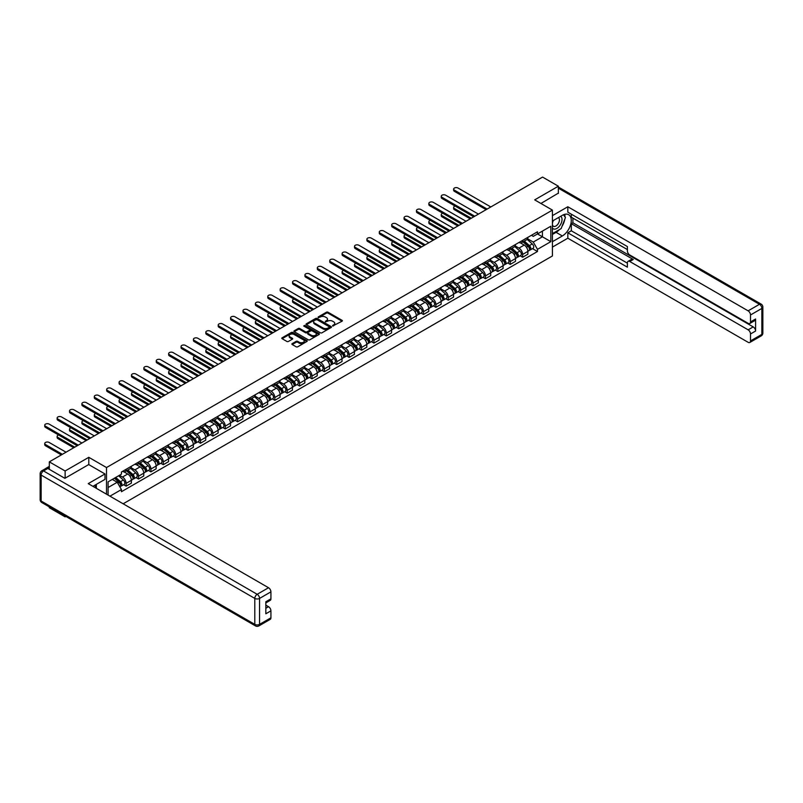 <?xml version="1.0" encoding="UTF-8"?>
<svg xmlns="http://www.w3.org/2000/svg" width="803" height="803" viewBox="0 0 803 803"><rect width="100%" height="100%" fill="white"/><g stroke="black" fill="none" stroke-linecap="round" stroke-linejoin="round"><path stroke-width="1.2" d="M332.663 325.998L342.038 321.21A1.104 0.632 0 0 0 342.038 320.317L327.995 312.206A1.104 0.632 0 0 0 326.44 312.206L318.159 316.994L318.159 317.627L320.317 317.004A3.533 2.038 0 0 1 325.315 317.004L326.48 317.677A3.533 2.038 0 0 1 327.514 319.122A3.533 2.038 0 0 1 326.48 320.558L325.406 321.812L327.574 321.19A3.533 2.038 0 0 1 332.562 321.19L333.727 321.862A3.533 2.038 0 0 1 334.761 323.308A3.533 2.038 0 0 1 333.727 324.743L332.663 325.998L332.663 325.366M292.212 343.624A1.104 0.632 0 0 0 292.212 344.527L296.156 346.806A1.104 0.632 0 0 0 297.712 346.806L306.907 341.486A1.104 0.632 0 0 0 306.907 340.592L292.874 332.492A1.104 0.632 0 0 0 291.318 332.492L282.114 337.802A1.104 0.632 0 0 0 282.114 338.695L286.872 341.446A1.104 0.632 0 0 0 288.438 341.446L292.372 339.167A1.104 0.632 0 0 0 292.372 338.274L290.013 336.909A2.951 1.706 0 0 1 289.15 335.704A2.951 1.706 0 0 1 290.967 334.128A2.951 1.706 0 0 1 294.179 334.5L303.424 339.84A2.951 1.706 0 0 1 304.287 341.044A2.951 1.706 0 0 1 302.47 342.61A2.951 1.706 0 0 1 299.248 342.249L297.712 341.355A1.104 0.632 0 0 0 296.156 341.355L292.212 343.624L292.212 344.527M106.508 467.547L88.792 457.319L65.123 470.98L49.314 461.855L542.567 177.082L558.366 186.206L534.698 199.877L552.414 210.105L106.508 467.547L106.508 494.186M320.397 332.803A1.104 0.632 0 0 0 321.963 332.803L331.157 327.494A1.104 0.632 0 0 0 331.157 326.59L317.125 318.49A1.104 0.632 0 0 0 315.569 318.49L306.365 323.8A1.104 0.632 0 0 0 306.365 324.703L320.397 332.803M303.986 326.159L319.022 334.5L309.838 339.799A1.104 0.632 0 0 1 308.272 339.799L294.239 331.699L298.184 329.441L298.184 328.527L294.239 330.796A1.104 0.632 0 0 0 294.239 331.699L294.239 330.796M298.184 329.441A1.104 0.632 0 0 1 299.74 329.441L299.74 328.527A1.104 0.632 0 0 0 298.184 328.527M299.74 328.527L305.431 331.81A1.104 0.632 0 0 0 306.987 331.81L309.597 330.304A1.104 0.632 0 0 0 309.597 329.401L303.675 325.988L304.769 325.356L319.032 333.586A1.104 0.632 0 0 1 319.032 334.49L319.032 333.586M65.123 516.008L65.123 516.841L49.314 507.717L49.314 506.884M123.15 503.792L552.414 255.956L552.414 210.105M65.123 516.841L65.846 516.419M65.123 470.98L65.123 478.176M49.314 461.855L49.314 469.333M46.042 468.34A2.248 1.295 -120 0 0 45.731 468.44A2.248 1.295 -120 0 0 45.49 468.661M558.366 193.413L558.366 186.206M522.623 240.368A5.169 2.981 60 0 1 521.559 242.687L526.798 239.655A5.169 2.981 -120 0 0 527.872 237.337M515.185 245.929L518.969 248.117A5.169 2.981 60 0 1 522.623 254.441L527.872 251.419A5.169 2.981 -120 0 0 524.218 245.086L520.464 242.928M527.872 251.419L527.872 254.22L522.623 257.241L520.113 255.796M521.559 242.687A5.169 2.981 60 0 1 519.009 242.456M522.623 254.441L522.623 257.241M510.236 247.525A5.169 2.981 60 0 1 509.162 249.843L514.412 246.812A5.169 2.981 -120 0 0 515.476 244.493M507.727 262.942L510.236 264.398L515.476 261.366L515.476 258.576A5.169 2.981 -120 0 0 511.822 252.242L508.068 250.074M509.162 249.843A5.169 2.981 60 0 1 506.623 249.603M502.798 253.086L506.583 255.274A5.169 2.981 60 0 1 510.236 261.597L510.236 264.398M497.85 254.671A5.169 2.981 60 0 1 496.776 256.99L502.016 253.969A5.169 2.981 -120 0 0 503.09 251.65M495.331 270.099L497.85 271.544L503.09 268.523L503.09 265.723A5.169 2.981 -120 0 0 499.436 259.399L495.682 257.231M496.776 256.99A5.169 2.981 60 0 1 494.236 256.759M490.402 260.242L494.196 262.42A5.169 2.981 60 0 1 497.85 268.754L497.85 271.544M485.454 261.828A5.169 2.981 60 0 1 484.39 264.147L489.629 261.116A5.169 2.981 -120 0 0 490.693 258.797M482.944 277.256L485.454 278.701L490.693 275.68L490.693 272.879A5.169 2.981 -120 0 0 487.04 266.556L483.296 264.388M484.39 264.147A5.169 2.981 60 0 1 481.84 263.916M478.016 267.389L481.8 269.577A5.169 2.981 60 0 1 485.454 275.911L485.454 278.701M473.067 268.985A5.169 2.981 60 0 1 471.993 271.304L477.233 268.272A5.169 2.981 -120 0 0 478.307 265.954M470.548 284.403L473.067 285.858L478.307 282.827L478.307 280.036A5.169 2.981 -120 0 0 474.653 273.703L470.899 271.534M471.993 271.304A5.169 2.981 60 0 1 469.454 271.063M465.62 274.546L469.414 276.734A5.169 2.981 60 0 1 473.067 283.058L473.067 285.858M460.671 276.132A5.169 2.981 60 0 1 459.607 278.45L464.847 275.429A5.169 2.981 -120 0 0 465.911 273.11M458.162 291.559L460.671 293.015L465.921 289.983L465.921 287.183A5.169 2.981 -120 0 0 462.267 280.859L458.513 278.691M459.607 278.45A5.169 2.981 60 0 1 457.058 278.219M453.233 281.702L457.017 283.881A5.169 2.981 60 0 1 460.671 290.214L460.671 293.015M448.285 283.288A5.169 2.981 60 0 1 447.211 285.607L452.45 282.586A5.169 2.981 -120 0 0 453.524 280.267M445.765 298.716L448.285 300.161L453.524 297.14L453.524 294.34A5.169 2.981 -120 0 0 449.871 288.016L446.117 285.848M447.211 285.607A5.169 2.981 60 0 1 444.671 285.376M440.847 288.849L444.631 291.037A5.169 2.981 60 0 1 448.285 297.371L448.285 300.161M435.888 290.445A5.169 2.981 60 0 1 434.824 292.764L440.064 289.732A5.169 2.981 -120 0 0 441.138 287.414M433.379 305.863L435.888 307.318L441.138 304.287L441.138 301.496A5.169 2.981 -120 0 0 437.484 295.163L433.73 292.995M434.824 292.764A5.169 2.981 60 0 1 432.275 292.533M428.451 296.006L432.235 298.194A5.169 2.981 60 0 1 435.888 304.518L435.888 307.318M423.502 297.592A5.169 2.981 60 0 1 422.428 299.921L427.678 296.889A5.169 2.981 -120 0 0 428.742 294.571M420.993 313.019L423.502 314.475L428.742 311.444L428.742 308.643A5.169 2.981 -120 0 0 425.088 302.319L421.334 300.151M422.428 299.921A5.169 2.981 60 0 1 419.889 299.68M416.064 303.163L419.849 305.351A5.169 2.981 60 0 1 423.502 311.674L423.502 314.475M411.106 304.749A5.169 2.981 60 0 1 410.042 307.067L415.281 304.046A5.169 2.981 -120 0 0 416.356 301.727M408.597 320.176L411.106 321.622L416.356 318.6L416.356 315.8A5.169 2.981 -120 0 0 412.702 309.476L408.948 307.308M410.042 307.067A5.169 2.981 60 0 1 407.492 306.836M403.668 310.309L407.452 312.497A5.169 2.981 60 0 1 411.106 318.831L411.106 321.622M398.72 311.905A5.169 2.981 60 0 1 397.646 314.224L402.895 311.193A5.169 2.981 -120 0 0 403.959 308.874M396.21 327.333L398.72 328.778L403.959 325.757L403.959 322.957A5.169 2.981 -120 0 0 400.306 316.623L396.552 314.465M397.646 314.224A5.169 2.981 60 0 1 395.106 313.993M391.282 317.466L395.066 319.654A5.169 2.981 60 0 1 398.72 325.978L398.72 328.778M386.333 319.062A5.169 2.981 60 0 1 385.259 321.381L390.499 318.349A5.169 2.981 -120 0 0 391.573 316.031M383.814 334.48L386.333 335.935L391.573 332.904L391.573 330.113A5.169 2.981 -120 0 0 387.919 323.78L384.165 321.612M385.259 321.381A5.169 2.981 60 0 1 382.72 321.14M378.886 324.623L382.68 326.811A5.169 2.981 60 0 1 386.333 333.135L386.333 335.935M373.937 326.209A5.169 2.981 60 0 1 372.873 328.527L378.113 325.506A5.169 2.981 -120 0 0 379.177 323.187M371.428 341.636L373.937 343.082L379.177 340.06L379.177 337.26A5.169 2.981 -120 0 0 375.523 330.936L371.779 328.768M372.873 328.527A5.169 2.981 60 0 1 370.324 328.297M366.499 331.78L370.283 333.958A5.169 2.981 60 0 1 373.937 340.291L373.937 343.082M361.551 333.365A5.169 2.981 60 0 1 360.477 335.684L365.716 332.653A5.169 2.981 -120 0 0 366.79 330.334M359.031 348.793L361.551 350.238L366.79 347.217L366.79 344.417A5.169 2.981 -120 0 0 363.137 338.083L359.383 335.925M360.477 335.684A5.169 2.981 60 0 1 357.937 335.453M354.113 338.926L357.897 341.114A5.169 2.981 60 0 1 361.551 347.438L361.551 350.238M349.154 340.522A5.169 2.981 60 0 1 348.09 342.841L353.33 339.81A5.169 2.981 -120 0 0 354.404 337.491M346.645 355.94L349.154 357.395L354.404 354.364L354.404 351.573A5.169 2.981 -120 0 0 350.75 345.24L346.996 343.072M348.09 342.841A5.169 2.981 60 0 1 345.541 342.6M341.717 346.083L345.501 348.271A5.169 2.981 60 0 1 349.154 354.595L349.154 357.395M336.768 347.669A5.169 2.981 60 0 1 335.694 349.988L340.934 346.966A5.169 2.981 -120 0 0 342.008 344.648M334.249 363.097L336.768 364.552L342.008 361.521L342.008 358.72A5.169 2.981 -120 0 0 338.354 352.397L334.6 350.228M335.694 349.988A5.169 2.981 60 0 1 333.155 349.757M329.33 353.24L333.115 355.418A5.169 2.981 60 0 1 336.768 361.751L336.768 364.552M324.372 354.826A5.169 2.981 60 0 1 323.308 357.144L328.547 354.123A5.169 2.981 -120 0 0 329.621 351.794M321.862 370.253L324.372 371.699L329.621 368.677L329.621 365.877A5.169 2.981 -120 0 0 325.968 359.553L322.214 357.385M323.308 357.144A5.169 2.981 60 0 1 320.758 356.913M316.934 360.386L320.718 362.575A5.169 2.981 60 0 1 324.372 368.908L324.372 371.699M311.986 361.982A5.169 2.981 60 0 1 310.912 364.301L316.161 361.27A5.169 2.981 -120 0 0 317.225 358.951M309.476 377.4L311.986 378.855L317.225 375.824L317.225 373.034A5.169 2.981 -120 0 0 313.571 366.7L309.817 364.532M310.912 364.301A5.169 2.981 60 0 1 308.372 364.07M304.548 367.543L308.332 369.731A5.169 2.981 60 0 1 311.986 376.055L311.986 378.855M299.589 369.129A5.169 2.981 60 0 1 298.525 371.448L303.765 368.426A5.169 2.981 -120 0 0 304.839 366.108M297.08 384.557L299.599 386.012L304.839 382.981L304.839 380.18A5.169 2.981 -120 0 0 301.185 373.857L297.431 371.689M298.525 371.448A5.169 2.981 60 0 1 295.976 371.217M292.151 374.7L295.946 376.888A5.169 2.981 60 0 1 299.599 383.212L299.599 386.012M287.203 376.286A5.169 2.981 60 0 1 286.129 378.604L291.379 375.583A5.169 2.981 -120 0 0 292.443 373.265M284.694 391.713L287.203 393.159L292.443 390.138L292.443 387.337A5.169 2.981 -120 0 0 288.789 381.013L285.045 378.845M286.129 378.604A5.169 2.981 60 0 1 283.589 378.374M279.765 381.847L283.549 384.035A5.169 2.981 60 0 1 287.203 390.368L287.203 393.159M274.817 383.443A5.169 2.981 60 0 1 273.743 385.761L278.982 382.73A5.169 2.981 -120 0 0 280.056 380.411M272.297 398.86L274.817 400.316L280.056 397.294L280.056 394.494A5.169 2.981 -120 0 0 276.403 388.16L272.649 386.002M273.743 385.761A5.169 2.981 60 0 1 271.203 385.53M267.369 389.003L271.163 391.191A5.169 2.981 60 0 1 274.817 397.515L274.817 400.316M262.42 390.599A5.169 2.981 60 0 1 261.356 392.918L266.596 389.887A5.169 2.981 -120 0 0 267.66 387.568M259.911 406.017L262.42 407.472L267.66 404.441L267.66 401.651A5.169 2.981 -120 0 0 264.006 395.317L260.262 393.149M261.356 392.918A5.169 2.981 60 0 1 258.807 392.677M254.983 396.16L258.767 398.348A5.169 2.981 60 0 1 262.42 404.672L262.42 407.472M250.034 397.746A5.169 2.981 60 0 1 248.96 400.065L254.2 397.043A5.169 2.981 -120 0 0 255.274 394.725M247.515 413.174L250.034 414.619L255.274 411.598L255.274 408.797A5.169 2.981 -120 0 0 251.62 402.474L247.866 400.306M248.96 400.065A5.169 2.981 60 0 1 246.421 399.834M242.596 403.317L246.38 405.495A5.169 2.981 60 0 1 250.034 411.829L250.034 414.619M237.638 404.903A5.169 2.981 60 0 1 236.574 407.221L241.813 404.19A5.169 2.981 -120 0 0 242.887 401.871M235.128 420.33L237.638 421.776L242.887 418.754L242.887 415.954A5.169 2.981 -120 0 0 239.234 409.62L235.48 407.462M236.574 407.221A5.169 2.981 60 0 1 234.024 406.991M230.2 410.463L233.984 412.652A5.169 2.981 60 0 1 237.638 418.975L237.638 421.776M225.252 412.059A5.169 2.981 60 0 1 224.178 414.378L229.427 411.347A5.169 2.981 -120 0 0 230.491 409.028M222.732 427.477L225.252 428.932L230.491 425.901L230.491 423.111A5.169 2.981 -120 0 0 226.837 416.777L223.083 414.609M224.178 414.378A5.169 2.981 60 0 1 221.638 414.137M217.814 417.62L221.598 419.808A5.169 2.981 60 0 1 225.252 426.132L225.252 428.932M212.855 419.206A5.169 2.981 60 0 1 211.791 421.525L217.031 418.504A5.169 2.981 -120 0 0 218.105 416.185M210.346 434.634L212.855 436.089L218.105 433.058L218.105 430.257A5.169 2.981 -120 0 0 214.451 423.934L210.697 421.766M211.791 421.525A5.169 2.981 60 0 1 209.242 421.294M205.417 424.777L209.202 426.955A5.169 2.981 60 0 1 212.855 433.289L212.855 436.089M200.469 426.363A5.169 2.981 60 0 1 199.395 428.682L204.645 425.66A5.169 2.981 -120 0 0 205.709 423.332M197.96 441.791L200.469 443.236L205.709 440.215L205.709 437.414A5.169 2.981 -120 0 0 202.055 431.091L198.301 428.922M199.395 428.682A5.169 2.981 60 0 1 196.855 428.451M193.031 431.924L196.815 434.112A5.169 2.981 60 0 1 200.469 440.445L200.469 443.236M188.083 433.52A5.169 2.981 60 0 1 187.009 435.838L192.248 432.807A5.169 2.981 -120 0 0 193.322 430.488M185.563 448.937L188.083 450.393L193.322 447.361L193.322 444.571A5.169 2.981 -120 0 0 189.669 438.237L185.915 436.069M187.009 435.838A5.169 2.981 60 0 1 184.469 435.607M180.635 439.08L184.429 441.269A5.169 2.981 60 0 1 188.083 447.592L188.083 450.393M175.686 440.666A5.169 2.981 60 0 1 174.612 442.985L179.862 439.964A5.169 2.981 -120 0 0 180.926 437.645M173.177 456.094L175.686 457.549L180.926 454.518L180.926 451.718A5.169 2.981 -120 0 0 177.272 445.394L173.528 443.226M174.612 442.985A5.169 2.981 60 0 1 172.073 442.754M168.249 446.237L172.033 448.415A5.169 2.981 60 0 1 175.686 454.749L175.686 457.549M163.3 447.823A5.169 2.981 60 0 1 162.226 450.142L167.466 447.12A5.169 2.981 -120 0 0 168.54 444.802M160.781 463.251L163.3 464.696L168.54 461.675L168.54 458.874A5.169 2.981 -120 0 0 164.886 452.551L161.132 450.383M162.226 450.142A5.169 2.981 60 0 1 159.687 449.911M155.852 453.384L159.646 455.572A5.169 2.981 60 0 1 163.3 461.906L163.3 464.696M150.904 454.98A5.169 2.981 60 0 1 149.84 457.298L155.079 454.267A5.169 2.981 -120 0 0 156.143 451.948M148.394 470.397L150.904 471.853L156.143 468.832L156.143 466.031A5.169 2.981 -120 0 0 152.49 459.697L148.746 457.539M149.84 457.298A5.169 2.981 60 0 1 147.29 457.068M143.466 460.541L147.25 462.729A5.169 2.981 60 0 1 150.904 469.052L150.904 471.853M138.517 462.126A5.169 2.981 60 0 1 137.443 464.455L142.683 461.424A5.169 2.981 -120 0 0 143.757 459.105M135.998 477.554L138.517 479.01L143.757 475.978L143.757 473.188A5.169 2.981 -120 0 0 140.103 466.854L136.349 464.686M137.443 464.455A5.169 2.981 60 0 1 134.904 464.214M131.08 467.697L134.864 469.885A5.169 2.981 60 0 1 138.517 476.209L138.517 479.01M126.121 469.283A5.169 2.981 60 0 1 125.057 471.602L130.297 468.581A5.169 2.981 -120 0 0 131.371 466.262M123.612 484.711L126.121 486.156L131.371 483.135L131.371 480.335A5.169 2.981 -120 0 0 127.717 474.011L123.963 471.843M125.057 471.602A5.169 2.981 60 0 1 122.508 471.371M119.456 475.296L122.468 477.032A5.169 2.981 60 0 1 126.121 483.366L126.121 486.156M531.405 235.299L533.272 236.373L550.828 226.245L542.406 231.103L542.406 236.795L533.272 242.064L527.581 238.772M108.094 495.1L108.094 481.85L121.434 474.141L121.434 471.993L537.478 231.796L537.478 233.944L550.828 241.653L537.478 249.352L533.272 242.064M550.828 226.245L550.828 241.653M108.094 487.531L117.228 482.262L121.434 489.559L121.434 491.707L537.478 251.51L537.478 249.352M121.434 489.559L109.961 496.184M88.792 457.319L88.792 464.606M117.228 482.262L112.3 479.421M532.499 248.639L537.478 251.51M332.964 326.108L333.727 325.667A3.533 2.038 0 0 0 334.761 324.221L334.761 323.308M327.514 319.122L327.514 320.036A3.533 2.038 0 0 1 326.48 321.481L325.717 321.913M342.038 320.317L342.038 321.21L327.995 313.13A1.104 0.632 0 0 0 326.44 313.13L318.47 317.727M331.147 327.504L317.125 319.403A1.104 0.632 0 0 0 315.569 319.403L306.385 324.713M329.21 327.353L329.21 326.731L316.894 319.614L314.666 320.267A3.533 2.038 0 0 0 313.632 321.712A3.533 2.038 0 0 0 314.666 323.147L323.087 328.005A3.533 2.038 0 0 0 328.076 328.005L329.21 327.353L329.21 328.276L329.21 327.644M313.632 321.712L313.632 322.625A3.533 2.038 0 0 0 314.666 324.061L314.666 323.147M329.21 328.276L328.076 328.929A3.533 2.038 0 0 1 323.087 328.929L314.666 324.061M299.74 329.441L305.431 332.733A1.104 0.632 0 0 0 306.987 332.733L309.597 331.217A1.104 0.632 0 0 0 309.928 330.776L309.928 329.852M311.333 335.222A2.951 1.706 0 0 0 314.545 335.594A2.951 1.706 0 0 0 316.372 334.018A2.951 1.706 0 0 0 315.509 332.813L312.257 330.936A1.104 0.632 0 0 0 310.691 330.936L308.081 332.442A1.104 0.632 0 0 0 308.081 333.345L311.333 335.222L311.333 336.136A2.951 1.706 0 0 0 314.545 336.507A2.951 1.706 0 0 0 316.372 334.931L316.372 334.018M307.76 332.894L307.76 333.807A1.104 0.632 0 0 0 308.081 334.259L308.081 333.345M311.333 336.136L308.081 334.259M304.287 341.044L304.287 341.958A2.951 1.706 0 0 1 302.47 343.533A2.951 1.706 0 0 1 299.248 343.162L297.712 342.269A1.104 0.632 0 0 0 296.156 342.269L292.232 344.537M289.15 335.704L289.15 336.628A2.951 1.706 0 0 0 290.013 337.832L290.013 336.909M292.352 339.177L290.013 337.832M306.907 340.592L306.907 341.486L292.874 333.406A1.104 0.632 0 0 0 291.318 333.406L282.134 338.705M522.984 241.864L528.033 246.37A2.81 1.626 60 0 1 528.916 250.707L527.872 251.309M523.114 241.984L525.493 243.349M455.15 206.09A2.58 1.496 -0 0 0 453.645 207.445A2.58 1.496 -0 0 0 454.398 208.499L471.281 218.235M523.496 241.562L529.117 246.581A1.345 0.783 60 0 1 529.538 248.669A1.345 0.783 60 0 1 529.418 248.709M524.339 241.081L529.388 245.588A2.81 1.626 60 0 1 530.271 249.934A2.81 1.626 60 0 1 529.418 250.024M527.149 239.394L532.248 243.931A2.81 1.626 60 0 1 533.122 248.278L530.271 249.934M470.247 218.838L454.398 209.683A2.58 1.496 180 0 1 453.645 208.629L453.645 207.445M486.126 209.663L454.398 191.345A2.58 1.496 180 0 1 453.645 190.291L453.645 189.096A2.58 1.496 -0 0 0 454.398 190.15L487.16 209.071M490.814 206.963L458.051 188.043A2.58 1.496 -0 0 0 455.241 187.721A2.58 1.496 -0 0 0 453.645 189.096M510.598 249.01L515.646 253.517A2.81 1.626 60 0 1 516.53 257.863L515.476 258.466M510.728 249.131L513.107 250.506M442.754 213.237A2.58 1.496 -0 0 0 441.248 214.592A2.58 1.496 -0 0 0 442.011 215.646L458.884 225.392M511.099 248.719L516.72 253.738A1.345 0.783 60 0 1 517.142 255.816A1.345 0.783 60 0 1 517.022 255.866M511.943 248.237L516.991 252.744A2.81 1.626 60 0 1 517.875 257.08A2.81 1.626 60 0 1 517.032 257.171M514.763 246.541L519.852 251.088A2.81 1.626 60 0 1 520.735 255.434L517.875 257.08M457.851 225.994L442.011 216.84A2.58 1.496 180 0 1 441.248 215.786L441.248 214.592M498.201 256.167L503.25 260.674A2.81 1.626 60 0 1 504.133 265.02L503.09 265.622M498.342 256.287L500.711 257.663M430.368 220.393A2.58 1.496 -0 0 0 428.862 221.748A2.58 1.496 -0 0 0 429.615 222.802L446.498 232.549M498.713 255.876L504.334 260.885A1.345 0.783 60 0 1 504.756 262.972A1.345 0.783 60 0 1 504.635 263.023M499.556 255.384L504.605 259.891A2.81 1.626 60 0 1 505.488 264.237A2.81 1.626 60 0 1 504.635 264.328M502.367 253.698L507.466 258.245A2.81 1.626 60 0 1 508.349 262.581L505.488 264.237M445.464 233.141L429.615 223.997A2.58 1.496 180 0 1 428.862 222.943L428.862 221.748M552.414 221.056L562.341 215.324A12.637 7.297 120 0 1 568.654 214.702A12.637 7.297 120 0 1 570.592 224.83A12.637 7.297 120 0 1 562.341 235.962L552.414 241.693M552.414 247.103L567.821 238.21L567.821 232.8L627.394 267.188L627.394 262.882A3.373 1.947 -120 0 1 628.087 261.336A3.373 1.947 -120 0 1 629.773 261.507L748.125 329.832L753.204 326.901A3.373 1.947 60 0 1 755.593 331.027L755.593 319.012A3.373 1.947 60 0 1 754.89 320.558L749.811 323.489A3.373 1.947 -120 0 0 750.504 321.943L750.504 314.977A3.373 1.947 -120 0 0 748.125 310.851L759.477 304.287L558.366 188.183M572.9 218.125L572.9 222.802L571.314 223.716L571.314 230.782L567.821 232.8M571.314 214.18L571.314 217.212L627.394 249.582M749.811 323.489A3.373 1.947 -120 0 1 748.125 323.318L629.773 254.993A3.373 1.947 -120 0 1 627.394 250.867L627.394 246.561L567.821 212.163L567.821 206.752L748.125 310.851M552.414 215.646L567.821 206.752M567.821 238.21L748.125 342.309A3.373 1.947 -120 0 0 749.811 342.469A3.373 1.947 -120 0 0 750.504 340.934L750.504 333.958A3.373 1.947 -120 0 0 748.125 329.832M558.366 193.132L540.931 203.47M571.314 223.716L633.266 259.489L629.773 261.507M572.9 222.802L753.204 326.901M571.314 230.782L627.394 263.153M628.087 261.336L631.59 259.319A3.373 1.947 60 0 1 633.266 259.489M552.414 234.456L556.067 232.338A12.637 7.297 120 0 0 559.571 229.497M562.08 226.185A12.637 7.297 120 0 0 564.8 219.179M565.001 216.91A12.637 7.297 120 0 0 564.69 214.331M47.809 468.46L43.523 470.939A3.373 1.947 -120 0 0 41.836 470.769L46.122 468.29A3.373 1.947 60 0 1 47.809 468.46L64.882 478.317L88.711 464.566L104.992 473.961L104.992 479.371L93.72 485.885A12.637 7.297 120 0 0 92.957 486.367M104.992 473.961L88.24 483.637L268.533 587.736A3.373 1.947 60 0 1 270.922 591.861L270.922 598.827A3.373 1.947 60 0 1 270.22 600.373L265.833 602.902M96.34 487.411L96.34 484.37M265.833 608.283L268.533 606.717A3.373 1.947 60 0 1 270.922 610.842L270.922 617.818A3.373 1.947 60 0 1 270.22 619.364L258.867 625.918A3.373 1.947 -120 0 0 259.56 624.373L270.922 617.818M270.922 598.827L265.833 601.768L265.833 613.783L270.922 610.842M268.533 606.717L265.833 605.161M552.414 228.072A7.297 4.216 120 0 0 558.215 227.45A7.297 4.216 120 0 0 562.02 219.5A7.297 4.216 120 0 0 560.695 216.278M553.026 220.705A7.297 4.216 120 0 0 552.414 222.019M552.414 224.469A4.999 2.891 120 0 0 553.418 226.265A4.999 2.891 120 0 0 557.272 224.93A4.999 2.891 120 0 0 559.45 219.902A4.999 2.891 120 0 0 558.416 217.613A4.999 2.891 120 0 0 558.406 217.603M553.438 220.474A4.999 2.891 120 0 0 552.414 223.465M563.485 214.752L565.432 217.533L561.146 228.584L552.574 233.532M94.814 485.253L96.651 488.495M473.74 216.82L442.011 198.502A2.58 1.496 180 0 1 441.248 197.448L441.248 196.253A2.58 1.496 -0 0 0 442.011 197.307L474.774 216.218M478.427 214.11L445.665 195.199A2.58 1.496 -0 0 0 442.844 194.878A2.58 1.496 -0 0 0 441.248 196.253M461.344 223.977L429.615 205.648A2.58 1.496 180 0 1 428.862 204.594L428.862 203.41A2.58 1.496 -0 0 0 429.615 204.464L462.377 223.375M466.031 221.267L433.269 202.346A2.58 1.496 -0 0 0 430.458 202.025A2.58 1.496 -0 0 0 428.862 203.41M485.815 263.324L490.864 267.831A2.81 1.626 60 0 1 491.747 272.167L490.693 272.779M485.945 263.444L488.324 264.809M417.972 227.55A2.58 1.496 -0 0 0 416.466 228.905A2.58 1.496 -0 0 0 417.229 229.959L434.102 239.706M486.327 263.033L491.938 268.041A1.345 0.783 60 0 1 492.359 270.129A1.345 0.783 60 0 1 492.239 270.179M487.16 262.541L492.209 267.048A2.81 1.626 60 0 1 493.092 271.394A2.81 1.626 60 0 1 492.249 271.484M489.981 260.855L495.07 265.402A2.81 1.626 60 0 1 495.953 269.738L493.092 271.394M433.068 240.298L417.229 231.154A2.58 1.496 180 0 1 416.466 230.09L416.466 228.905M473.419 270.481L478.468 274.977A2.81 1.626 60 0 1 479.351 279.324L478.307 279.926M473.559 270.591L475.928 271.966M405.585 234.697A2.58 1.496 -0 0 0 404.08 236.052A2.58 1.496 -0 0 0 404.832 237.106L421.716 246.852M473.931 270.179L479.552 275.198A1.345 0.783 60 0 1 479.973 277.276A1.345 0.783 60 0 1 479.853 277.326M474.774 269.698L479.823 274.204A2.81 1.626 60 0 1 480.706 278.541A2.81 1.626 60 0 1 479.853 278.631M477.584 268.001L482.683 272.548A2.81 1.626 60 0 1 483.567 276.894L480.706 278.541M420.682 247.454L404.832 238.3A2.58 1.496 180 0 1 404.08 237.246L404.08 236.052M461.032 277.627L466.081 282.134A2.81 1.626 60 0 1 466.965 286.48L465.911 287.083M461.163 277.748L463.542 279.123M393.199 241.854A2.58 1.496 -0 0 0 391.693 243.209A2.58 1.496 -0 0 0 392.446 244.263L409.319 254.009M461.544 277.336L467.155 282.345A1.345 0.783 60 0 1 467.587 284.433A1.345 0.783 60 0 1 467.456 284.483M462.377 276.854L467.426 281.351A2.81 1.626 60 0 1 468.31 285.697A2.81 1.626 60 0 1 467.466 285.788M465.198 275.158L470.287 279.705A2.81 1.626 60 0 1 471.17 284.051L468.31 285.697M408.295 254.601L392.446 245.457A2.58 1.496 180 0 1 391.693 244.403L391.693 243.209M448.957 231.123L417.229 212.805A2.58 1.496 180 0 1 416.466 211.751L416.466 210.557A2.58 1.496 -0 0 0 417.229 211.611L449.991 230.531M453.645 228.423L420.882 209.503A2.58 1.496 -0 0 0 418.062 209.181A2.58 1.496 -0 0 0 416.466 210.557M436.571 238.28L404.832 219.962A2.58 1.496 180 0 1 404.08 218.908L404.08 217.713A2.58 1.496 -0 0 0 404.832 218.767L437.595 237.688M441.248 235.57L408.486 216.659A2.58 1.496 -0 0 0 405.676 216.338A2.58 1.496 -0 0 0 404.08 217.713M424.175 245.437L392.446 227.119A2.58 1.496 180 0 1 391.693 226.055L391.693 224.87A2.58 1.496 -0 0 0 392.446 225.924L425.209 244.835M428.862 242.727L396.1 223.816A2.58 1.496 -0 0 0 393.279 223.485A2.58 1.496 -0 0 0 391.693 224.87M448.646 284.784L453.695 289.291A2.81 1.626 60 0 1 454.568 293.627L453.524 294.239M448.777 284.904L451.156 286.28M380.803 249.01A2.58 1.496 -0 0 0 379.297 250.365A2.58 1.496 -0 0 0 380.05 251.419L396.933 261.166M449.148 284.493L454.769 289.502A1.345 0.783 60 0 1 455.191 291.589A1.345 0.783 60 0 1 455.07 291.64M449.991 284.001L455.04 288.508A2.81 1.626 60 0 1 455.923 292.854A2.81 1.626 60 0 1 455.07 292.944M452.812 282.315L457.901 286.862A2.81 1.626 60 0 1 458.784 291.198L455.923 292.854M395.899 261.758L380.05 252.614A2.58 1.496 180 0 1 379.297 251.56L379.297 250.365M411.788 252.584L380.05 234.265A2.58 1.496 180 0 1 379.297 233.211L379.297 232.017A2.58 1.496 -0 0 0 380.05 233.071L412.822 251.991M416.476 249.884L383.704 230.963A2.58 1.496 -0 0 0 380.893 230.642A2.58 1.496 -0 0 0 379.297 232.017M436.25 291.941L441.299 296.437A2.81 1.626 60 0 1 442.182 300.784L441.138 301.386M436.38 292.061L438.759 293.426M368.416 256.157A2.58 1.496 -0 0 0 366.911 257.522A2.58 1.496 -0 0 0 367.664 258.576L384.547 268.312M436.762 291.64L442.383 296.658A1.345 0.783 60 0 1 442.804 298.736A1.345 0.783 60 0 1 442.674 298.786M437.605 291.158L442.654 295.665A2.81 1.626 60 0 1 443.527 300.001A2.81 1.626 60 0 1 442.684 300.091M440.415 289.471L445.504 294.008A2.81 1.626 60 0 1 446.388 298.355L443.527 300.001M383.513 268.915L367.664 259.76A2.58 1.496 180 0 1 366.911 258.707L366.911 257.522M399.392 259.74L367.664 241.422A2.58 1.496 180 0 1 366.911 240.368L366.911 239.174A2.58 1.496 -0 0 0 367.664 240.227L400.426 259.148M404.08 257.03L371.317 238.12A2.58 1.496 -0 0 0 368.507 237.798A2.58 1.496 -0 0 0 366.911 239.174M423.864 299.087L428.912 303.594A2.81 1.626 60 0 1 429.786 307.94L428.742 308.543M423.994 299.208L426.373 300.583M356.02 263.314A2.58 1.496 -0 0 0 354.514 264.669A2.58 1.496 -0 0 0 355.277 265.723L372.15 275.469M424.365 298.796L429.986 303.805A1.345 0.783 60 0 1 430.408 305.893A1.345 0.783 60 0 1 430.288 305.943M425.209 298.314L430.257 302.821A2.81 1.626 60 0 1 431.141 307.158A2.81 1.626 60 0 1 430.288 307.248M428.029 296.618L433.118 301.165A2.81 1.626 60 0 1 434.001 305.511L431.141 307.158M371.116 276.061L355.277 266.917A2.58 1.496 180 0 1 354.514 265.863L354.514 264.669M387.006 266.897L355.277 248.579A2.58 1.496 180 0 1 354.514 247.525L354.514 246.33A2.58 1.496 -0 0 0 355.277 247.384L388.04 266.295M391.693 264.187L358.931 245.276A2.58 1.496 -0 0 0 356.11 244.945A2.58 1.496 -0 0 0 354.514 246.33M411.467 306.244L416.516 310.751A2.81 1.626 60 0 1 417.399 315.097L416.356 315.699M411.598 306.365L413.977 307.74M343.634 270.47A2.58 1.496 -0 0 0 342.128 271.826A2.58 1.496 -0 0 0 342.881 272.879L359.764 282.626M411.979 305.953L417.6 310.962A1.345 0.783 60 0 1 418.022 313.05A1.345 0.783 60 0 1 417.901 313.1M412.822 305.461L417.871 309.968A2.81 1.626 60 0 1 418.754 314.314A2.81 1.626 60 0 1 417.901 314.405M415.633 303.775L420.732 308.322A2.81 1.626 60 0 1 421.605 312.658L418.754 314.314M358.73 283.218L342.881 274.074A2.58 1.496 180 0 1 342.128 273.02L342.128 271.826M374.61 274.044L342.881 255.725A2.58 1.496 180 0 1 342.128 254.671L342.128 253.477A2.58 1.496 -0 0 0 342.881 254.541L375.643 273.452M379.297 271.344L346.535 252.423A2.58 1.496 -0 0 0 343.724 252.102A2.58 1.496 -0 0 0 342.128 253.477M399.081 313.401L404.13 317.908A2.81 1.626 60 0 1 405.013 322.244L403.959 322.846M399.211 313.521L401.59 314.886M331.237 277.627A2.58 1.496 -0 0 0 329.732 278.982A2.58 1.496 -0 0 0 330.495 280.036L347.368 289.773M399.583 313.1L405.204 318.118A1.345 0.783 60 0 1 405.625 320.206A1.345 0.783 60 0 1 405.505 320.246M400.426 312.618L405.475 317.125A2.81 1.626 60 0 1 406.358 321.471A2.81 1.626 60 0 1 405.515 321.561M403.247 310.932L408.336 315.469A2.81 1.626 60 0 1 409.219 319.815L406.358 321.471M346.334 290.375L330.495 281.221A2.58 1.496 180 0 1 329.732 280.167L329.732 278.982M386.685 320.548L391.734 325.054A2.81 1.626 60 0 1 392.617 329.401L391.573 330.003M386.825 320.668L389.194 322.043M318.851 284.774A2.58 1.496 -0 0 0 317.346 286.129A2.58 1.496 -0 0 0 318.098 287.183L334.981 296.929M387.197 320.256L392.818 325.275A1.345 0.783 60 0 1 393.239 327.353A1.345 0.783 60 0 1 393.119 327.403M388.04 319.775L393.089 324.282A2.81 1.626 60 0 1 393.972 328.618A2.81 1.626 60 0 1 393.119 328.708M390.85 318.078L395.949 322.625A2.81 1.626 60 0 1 396.833 326.972L393.972 328.618M333.948 297.532L318.098 288.377A2.58 1.496 180 0 1 317.346 287.323L317.346 286.129M374.298 327.704L379.347 332.211A2.81 1.626 60 0 1 380.231 336.557L379.177 337.16M374.429 327.825L376.808 329.2M306.465 291.931A2.58 1.496 -0 0 0 304.949 293.286A2.58 1.496 -0 0 0 305.712 294.34L322.585 304.086M374.81 327.413L380.421 332.422A1.345 0.783 60 0 1 380.843 334.51A1.345 0.783 60 0 1 380.722 334.56M375.643 326.921L380.692 331.428A2.81 1.626 60 0 1 381.576 335.774A2.81 1.626 60 0 1 380.732 335.865M378.464 325.235L383.553 329.782A2.81 1.626 60 0 1 384.436 334.118L381.576 335.774M321.551 304.678L305.712 295.534A2.58 1.496 180 0 1 304.949 294.48L304.949 293.286M361.902 334.861L366.951 339.368A2.81 1.626 60 0 1 367.834 343.704L366.79 344.316M362.043 334.981L364.421 336.347M294.069 299.087A2.58 1.496 -0 0 0 292.563 300.442A2.58 1.496 -0 0 0 293.316 301.496L310.199 311.243M362.414 334.57L368.035 339.579A1.345 0.783 60 0 1 368.457 341.666A1.345 0.783 60 0 1 368.336 341.717M363.257 334.078L368.306 338.585A2.81 1.626 60 0 1 369.189 342.931A2.81 1.626 60 0 1 368.336 343.022M366.068 332.392L371.167 336.939A2.81 1.626 60 0 1 372.05 341.275L369.189 342.931M309.165 311.835L293.316 302.691A2.58 1.496 180 0 1 292.563 301.627L292.563 300.442M349.516 342.018L354.565 346.515A2.81 1.626 60 0 1 355.448 350.861L354.394 351.463M349.646 342.128L352.025 343.503M281.682 306.234A2.58 1.496 -0 0 0 280.177 307.589A2.58 1.496 -0 0 0 280.93 308.643L297.803 318.389M350.028 341.717L355.639 346.735A1.345 0.783 60 0 1 356.07 348.813A1.345 0.783 60 0 1 355.94 348.863M350.861 341.235L355.92 345.742A2.81 1.626 60 0 1 356.793 350.078A2.81 1.626 60 0 1 355.95 350.168M353.681 339.539L358.77 344.085A2.81 1.626 60 0 1 359.654 348.432L356.793 350.078M296.779 318.992L280.93 309.838A2.58 1.496 180 0 1 280.177 308.784L280.177 307.589M337.13 349.164L342.178 353.671A2.81 1.626 60 0 1 343.052 358.018L342.008 358.62M337.26 349.285L339.639 350.66M269.286 313.391A2.58 1.496 -0 0 0 267.78 314.746A2.58 1.496 -0 0 0 268.533 315.8L285.416 325.546M337.631 348.873L343.252 353.882A1.345 0.783 60 0 1 343.674 355.97A1.345 0.783 60 0 1 343.554 356.02M338.475 348.392L343.523 352.888A2.81 1.626 60 0 1 344.407 357.235A2.81 1.626 60 0 1 343.554 357.325M341.295 346.695L346.384 351.242A2.81 1.626 60 0 1 347.267 355.588L344.407 357.235M284.382 326.138L268.533 316.994A2.58 1.496 180 0 1 267.78 315.94L267.78 314.746M362.223 281.201L330.495 262.882A2.58 1.496 180 0 1 329.732 261.828L329.732 260.634A2.58 1.496 -0 0 0 330.495 261.688L363.257 280.608M366.911 278.5L334.148 259.58A2.58 1.496 -0 0 0 331.328 259.259A2.58 1.496 -0 0 0 329.732 260.634M349.837 288.357L318.098 270.039A2.58 1.496 180 0 1 317.346 268.985L317.346 267.79A2.58 1.496 -0 0 0 318.098 268.844L350.861 287.755M354.514 285.647L321.752 266.737A2.58 1.496 -0 0 0 318.942 266.415A2.58 1.496 -0 0 0 317.346 267.79M337.441 295.514L305.712 277.186A2.58 1.496 180 0 1 304.949 276.132L304.949 274.947A2.58 1.496 -0 0 0 305.712 276.001L338.475 294.912M342.128 292.804L309.366 273.883A2.58 1.496 -0 0 0 306.545 273.562A2.58 1.496 -0 0 0 304.949 274.947M325.054 302.661L293.316 284.342A2.58 1.496 180 0 1 292.563 283.288L292.563 282.094A2.58 1.496 -0 0 0 293.316 283.148L326.088 302.069M329.742 299.961L296.969 281.04A2.58 1.496 -0 0 0 294.159 280.719A2.58 1.496 -0 0 0 292.563 282.094M312.658 309.817L280.93 291.499A2.58 1.496 180 0 1 280.177 290.445L280.177 289.251A2.58 1.496 -0 0 0 280.93 290.305L313.692 309.225M317.346 307.107L284.583 288.197A2.58 1.496 -0 0 0 281.763 287.875A2.58 1.496 -0 0 0 280.177 289.251M300.272 316.974L268.533 298.646A2.58 1.496 180 0 1 267.78 297.592L267.78 296.407A2.58 1.496 -0 0 0 268.533 297.461L301.306 316.372M304.959 314.264L272.187 295.353A2.58 1.496 -0 0 0 269.376 295.022A2.58 1.496 -0 0 0 267.78 296.407M324.733 356.321L329.782 360.828A2.81 1.626 60 0 1 330.665 365.164L329.621 365.777M324.864 356.442L327.243 357.817M256.9 320.548A2.58 1.496 -0 0 0 255.394 321.903A2.58 1.496 -0 0 0 256.147 322.957L273.03 332.703M325.245 356.03L330.866 361.039A1.345 0.783 60 0 1 331.288 363.127A1.345 0.783 60 0 1 331.157 363.177M326.088 355.538L331.137 360.045A2.81 1.626 60 0 1 332.01 364.391A2.81 1.626 60 0 1 331.167 364.482M328.899 353.852L333.998 358.399A2.81 1.626 60 0 1 334.871 362.735L332.01 364.391M271.996 333.295L256.147 324.151A2.58 1.496 180 0 1 255.394 323.097L255.394 321.903M287.875 324.121L256.147 305.802A2.58 1.496 180 0 1 255.394 304.749L255.394 303.554A2.58 1.496 -0 0 0 256.147 304.608L288.909 323.529M292.563 321.421L259.801 302.5A2.58 1.496 -0 0 0 256.99 302.179A2.58 1.496 -0 0 0 255.394 303.554M312.347 363.478L317.396 367.975A2.81 1.626 60 0 1 318.269 372.321L317.225 372.923M312.477 363.598L314.856 364.964M244.503 327.694A2.58 1.496 -0 0 0 242.998 329.049A2.58 1.496 -0 0 0 243.761 330.113L260.634 339.85M312.849 363.177L318.47 368.196A1.345 0.783 60 0 1 318.891 370.273A1.345 0.783 60 0 1 318.771 370.324M313.692 362.695L318.741 367.202A2.81 1.626 60 0 1 319.624 371.538A2.81 1.626 60 0 1 318.781 371.628M316.512 361.009L321.601 365.546A2.81 1.626 60 0 1 322.485 369.892L319.624 371.538M259.6 340.452L243.761 331.298A2.58 1.496 180 0 1 242.998 330.244L242.998 329.049M275.489 331.278L243.761 312.959A2.58 1.496 180 0 1 242.998 311.905L242.998 310.711A2.58 1.496 -0 0 0 243.761 311.765L276.523 330.685M280.177 328.568L247.414 309.657A2.58 1.496 -0 0 0 244.594 309.336A2.58 1.496 -0 0 0 242.998 310.711M299.951 370.625L304.999 375.131A2.81 1.626 60 0 1 305.883 379.478L304.839 380.08M300.091 370.745L302.46 372.12M232.117 334.851A2.58 1.496 -0 0 0 230.612 336.206A2.58 1.496 -0 0 0 231.364 337.26L248.247 347.006M300.463 370.334L306.084 375.342A1.345 0.783 60 0 1 306.505 377.43A1.345 0.783 60 0 1 306.385 377.48M301.306 369.852L306.355 374.359A2.81 1.626 60 0 1 307.238 378.695A2.81 1.626 60 0 1 306.385 378.785M304.116 368.155L309.215 372.702A2.81 1.626 60 0 1 310.088 377.049L307.238 378.695M247.214 347.599L231.364 338.454A2.58 1.496 180 0 1 230.612 337.401L230.612 336.206M263.093 338.434L231.364 320.116A2.58 1.496 180 0 1 230.612 319.062L230.612 317.868A2.58 1.496 -0 0 0 231.364 318.921L264.127 337.832M267.78 335.724L235.018 316.814A2.58 1.496 -0 0 0 232.208 316.482A2.58 1.496 -0 0 0 230.612 317.868M287.564 377.781L292.613 382.288A2.81 1.626 60 0 1 293.496 386.624L292.443 387.237M287.695 377.902L290.074 379.277M219.721 342.008A2.58 1.496 -0 0 0 218.215 343.363A2.58 1.496 -0 0 0 218.978 344.417L235.851 354.163M288.076 377.49L293.687 382.499A1.345 0.783 60 0 1 294.109 384.587A1.345 0.783 60 0 1 293.988 384.637M288.909 376.998L293.958 381.505A2.81 1.626 60 0 1 294.842 385.852A2.81 1.626 60 0 1 293.998 385.942M291.73 375.312L296.819 379.859A2.81 1.626 60 0 1 297.702 384.195L294.842 385.852M234.817 354.755L218.978 345.611A2.58 1.496 180 0 1 218.215 344.557L218.215 343.363M250.707 345.581L218.978 327.263A2.58 1.496 180 0 1 218.215 326.209L218.215 325.014A2.58 1.496 -0 0 0 218.978 326.078L251.74 344.989M255.394 342.881L222.632 323.96A2.58 1.496 -0 0 0 219.811 323.639A2.58 1.496 -0 0 0 218.215 325.014M275.168 384.938L280.217 389.445A2.81 1.626 60 0 1 281.1 393.781L280.056 394.383M275.309 385.059L277.677 386.424M207.335 349.164A2.58 1.496 -0 0 0 205.829 350.52A2.58 1.496 -0 0 0 206.582 351.573L223.465 361.31M275.68 384.637L281.301 389.656A1.345 0.783 60 0 1 281.723 391.744A1.345 0.783 60 0 1 281.602 391.784M276.523 384.155L281.572 388.662A2.81 1.626 60 0 1 282.455 393.008A2.81 1.626 60 0 1 281.602 393.099M279.334 382.469L284.433 387.006A2.81 1.626 60 0 1 285.316 391.352L282.455 393.008M222.431 361.912L206.582 352.758A2.58 1.496 180 0 1 205.829 351.704L205.829 350.52M238.32 352.738L206.582 334.419A2.58 1.496 180 0 1 205.829 333.365L205.829 332.171A2.58 1.496 -0 0 0 206.582 333.225L239.344 352.146M242.998 350.038L210.235 331.117A2.58 1.496 -0 0 0 207.425 330.796A2.58 1.496 -0 0 0 205.829 332.171M262.782 392.085L267.831 396.592A2.81 1.626 60 0 1 268.714 400.938L267.66 401.54M262.912 392.205L265.291 393.58M194.948 356.311A2.58 1.496 -0 0 0 193.433 357.666A2.58 1.496 -0 0 0 194.196 358.72L211.069 368.467M263.294 391.794L268.905 396.812A1.345 0.783 60 0 1 269.336 398.89A1.345 0.783 60 0 1 269.206 398.94M264.127 391.312L269.176 395.819A2.81 1.626 60 0 1 270.059 400.155A2.81 1.626 60 0 1 269.216 400.245M266.947 389.616L272.036 394.163A2.81 1.626 60 0 1 272.92 398.509L270.059 400.155M210.035 369.069L194.196 359.915A2.58 1.496 180 0 1 193.433 358.861L193.433 357.666M225.924 359.895L194.196 341.576A2.58 1.496 180 0 1 193.433 340.522L193.433 339.328A2.58 1.496 -0 0 0 194.196 340.382L226.958 359.292M230.612 357.184L197.849 338.274A2.58 1.496 -0 0 0 195.029 337.953A2.58 1.496 -0 0 0 193.433 339.328M250.385 399.242L255.434 403.748A2.81 1.626 60 0 1 256.318 408.095L255.274 408.697M250.526 399.362L252.905 400.737M182.552 363.468A2.58 1.496 -0 0 0 181.046 364.823A2.58 1.496 -0 0 0 181.799 365.877L198.682 375.623M250.897 398.95L256.518 403.959A1.345 0.783 60 0 1 256.94 406.047A1.345 0.783 60 0 1 256.819 406.097M251.74 398.459L256.789 402.965A2.81 1.626 60 0 1 257.673 407.312A2.81 1.626 60 0 1 256.819 407.402M254.551 396.772L259.65 401.319A2.81 1.626 60 0 1 260.533 405.656L257.673 407.312M197.648 376.216L181.799 367.071A2.58 1.496 180 0 1 181.046 366.017L181.046 364.823M213.538 367.051L181.799 348.723A2.58 1.496 180 0 1 181.046 347.669L181.046 346.484A2.58 1.496 -0 0 0 181.799 347.538L214.572 366.449M218.225 364.341L185.453 345.42A2.58 1.496 -0 0 0 182.642 345.099A2.58 1.496 -0 0 0 181.046 346.484M237.999 406.398L243.048 410.905A2.81 1.626 60 0 1 243.931 415.241L242.877 415.854M238.13 406.519L240.509 407.884M170.166 370.625A2.58 1.496 -0 0 0 168.66 371.98A2.58 1.496 -0 0 0 169.413 373.034L186.286 382.78M238.511 406.107L244.122 411.116A1.345 0.783 60 0 1 244.554 413.204A1.345 0.783 60 0 1 244.423 413.244M239.354 405.615L244.403 410.122A2.81 1.626 60 0 1 245.276 414.468A2.81 1.626 60 0 1 244.433 414.559M242.165 403.929L247.254 408.476A2.81 1.626 60 0 1 248.137 412.812L245.276 414.468M185.262 383.372L169.413 374.228A2.58 1.496 180 0 1 168.66 373.164L168.66 371.98M201.141 374.198L169.413 355.88A2.58 1.496 180 0 1 168.66 354.826L168.66 353.631A2.58 1.496 -0 0 0 169.413 354.685L202.175 373.606M205.829 371.498L173.067 352.577A2.58 1.496 -0 0 0 170.246 352.256A2.58 1.496 -0 0 0 168.66 353.631M225.613 413.555L230.662 418.052A2.81 1.626 60 0 1 231.535 422.398L230.491 423M225.743 413.665L228.122 415.041M157.769 377.771A2.58 1.496 -0 0 0 156.264 379.126A2.58 1.496 -0 0 0 157.027 380.18L173.9 389.927M226.115 413.254L231.736 418.273A1.345 0.783 60 0 1 232.157 420.35A1.345 0.783 60 0 1 232.037 420.401M226.958 412.772L232.007 417.279A2.81 1.626 60 0 1 232.89 421.615A2.81 1.626 60 0 1 232.037 421.705M229.778 411.076L234.867 415.623A2.81 1.626 60 0 1 235.751 419.969L232.89 421.615M172.866 390.529L157.027 381.375A2.58 1.496 180 0 1 156.264 380.321L156.264 379.126M188.755 381.355L157.027 363.036A2.58 1.496 180 0 1 156.264 361.982L156.264 360.788A2.58 1.496 -0 0 0 157.027 361.842L189.789 380.763M193.443 378.645L160.68 359.734A2.58 1.496 -0 0 0 157.86 359.413A2.58 1.496 -0 0 0 156.264 360.788M213.217 420.702L218.265 425.209A2.81 1.626 60 0 1 219.149 429.555L218.105 430.157M213.347 420.822L215.726 422.197M145.383 384.928A2.58 1.496 -0 0 0 143.878 386.283A2.58 1.496 -0 0 0 144.63 387.337L161.513 397.084M213.728 420.411L219.349 425.419A1.345 0.783 60 0 1 219.771 427.507A1.345 0.783 60 0 1 219.651 427.557M214.572 419.929L219.62 424.426A2.81 1.626 60 0 1 220.494 428.772A2.81 1.626 60 0 1 219.651 428.862M217.382 418.233L222.481 422.779A2.81 1.626 60 0 1 223.354 427.126L220.494 428.772M160.48 397.676L144.63 388.532A2.58 1.496 180 0 1 143.878 387.478L143.878 386.283M176.359 388.511L144.63 370.183A2.58 1.496 180 0 1 143.878 369.129L143.878 367.945A2.58 1.496 -0 0 0 144.63 368.999L177.393 387.909M181.046 385.801L148.284 366.891A2.58 1.496 -0 0 0 145.473 366.559A2.58 1.496 -0 0 0 143.878 367.945M200.83 427.858L205.879 432.365A2.81 1.626 60 0 1 206.762 436.702L205.709 437.314M200.961 427.979L203.34 429.344M132.987 392.085A2.58 1.496 -0 0 0 131.481 393.44A2.58 1.496 -0 0 0 132.244 394.494L149.117 404.24M201.332 427.567L206.953 432.576A1.345 0.783 60 0 1 207.375 434.664A1.345 0.783 60 0 1 207.254 434.714M202.175 427.076L207.224 431.582A2.81 1.626 60 0 1 208.107 435.929A2.81 1.626 60 0 1 207.264 436.019M204.996 425.389L210.085 429.936A2.81 1.626 60 0 1 210.968 434.272L208.107 435.929M148.083 404.832L132.244 395.688A2.58 1.496 180 0 1 131.481 394.634L131.481 393.44M163.973 395.658L132.244 377.34A2.58 1.496 180 0 1 131.481 376.286L131.481 375.091A2.58 1.496 -0 0 0 132.244 376.145L165.006 395.066M168.66 392.958L135.898 374.037A2.58 1.496 -0 0 0 133.077 373.716A2.58 1.496 -0 0 0 131.481 375.091M188.434 435.015L193.483 439.512A2.81 1.626 60 0 1 194.366 443.858L193.322 444.46M188.575 435.126L190.943 436.501M120.601 399.232A2.58 1.496 -0 0 0 119.095 400.587A2.58 1.496 -0 0 0 119.848 401.651L136.731 411.387M188.946 434.714L194.567 439.733A1.345 0.783 60 0 1 194.988 441.811A1.345 0.783 60 0 1 194.868 441.861M189.789 434.232L194.838 438.739A2.81 1.626 60 0 1 195.721 443.075A2.81 1.626 60 0 1 194.868 443.166M192.6 432.546L197.699 437.083A2.81 1.626 60 0 1 198.572 441.429L195.721 443.075M135.697 411.989L119.848 402.835A2.58 1.496 180 0 1 119.095 401.781L119.095 400.587M151.576 402.815L119.848 384.496A2.58 1.496 180 0 1 119.095 383.443L119.095 382.248A2.58 1.496 -0 0 0 119.848 383.302L152.61 402.223M156.264 400.105L123.501 381.194A2.58 1.496 -0 0 0 120.691 380.873A2.58 1.496 -0 0 0 119.095 382.248M176.048 442.162L181.097 446.669A2.81 1.626 60 0 1 181.98 451.015L180.926 451.617M176.178 442.282L178.557 443.657M108.204 406.388A2.58 1.496 -0 0 0 106.699 407.743A2.58 1.496 -0 0 0 107.461 408.797L124.335 418.544M176.56 441.871L182.171 446.88A1.345 0.783 60 0 1 182.592 448.967A1.345 0.783 60 0 1 182.472 449.018M177.393 441.389L182.442 445.886A2.81 1.626 60 0 1 183.325 450.232A2.81 1.626 60 0 1 182.482 450.322M180.213 439.693L185.302 444.24A2.81 1.626 60 0 1 186.186 448.586L183.325 450.232M123.301 419.136L107.461 409.992A2.58 1.496 180 0 1 106.699 408.938L106.699 407.743M139.19 409.972L107.461 391.653A2.58 1.496 180 0 1 106.699 390.589L106.699 389.405A2.58 1.496 -0 0 0 107.461 390.459L140.224 409.369M143.878 407.262L111.115 388.351A2.58 1.496 -0 0 0 108.295 388.02A2.58 1.496 -0 0 0 106.699 389.405M163.651 449.319L168.7 453.825A2.81 1.626 60 0 1 169.584 458.162L168.54 458.774M163.792 449.439L166.161 450.814M95.818 413.545A2.58 1.496 -0 0 0 94.312 414.9A2.58 1.496 -0 0 0 95.065 415.954L111.948 425.7M164.163 449.028L169.784 454.036A1.345 0.783 60 0 1 170.206 456.124A1.345 0.783 60 0 1 170.085 456.174M165.006 448.536L170.055 453.043A2.81 1.626 60 0 1 170.939 457.389A2.81 1.626 60 0 1 170.085 457.479M167.817 446.849L172.916 451.396A2.81 1.626 60 0 1 173.799 455.733L170.939 457.389M110.914 426.293L95.065 417.148A2.58 1.496 180 0 1 94.312 416.095L94.312 414.9M126.804 417.118L95.065 398.8A2.58 1.496 180 0 1 94.312 397.746L94.312 396.552A2.58 1.496 -0 0 0 95.065 397.605L127.828 416.526M131.481 414.418L98.719 395.498A2.58 1.496 -0 0 0 95.908 395.176A2.58 1.496 -0 0 0 94.312 396.552M151.265 456.475L156.314 460.982A2.81 1.626 60 0 1 157.197 465.318L156.143 465.921M151.396 456.596L153.774 457.961M83.432 420.692A2.58 1.496 -0 0 0 81.916 422.057A2.58 1.496 -0 0 0 82.679 423.111L99.552 432.847M151.777 456.174L157.388 461.193A1.345 0.783 60 0 1 157.82 463.281A1.345 0.783 60 0 1 157.689 463.321M152.61 455.692L157.659 460.199A2.81 1.626 60 0 1 158.542 464.546A2.81 1.626 60 0 1 157.699 464.626M155.431 454.006L160.52 458.543A2.81 1.626 60 0 1 161.403 462.889L158.542 464.546M98.518 433.449L82.679 424.295A2.58 1.496 180 0 1 81.916 423.241L81.916 422.057M114.407 424.275L82.679 405.957A2.58 1.496 180 0 1 81.916 404.903L81.916 403.708A2.58 1.496 -0 0 0 82.679 404.762L115.441 423.683M119.095 421.575L86.333 402.654A2.58 1.496 -0 0 0 83.512 402.333A2.58 1.496 -0 0 0 81.916 403.708M138.869 463.622L143.918 468.129A2.81 1.626 60 0 1 144.801 472.475L143.757 473.077M139.009 463.743L141.388 465.118M71.035 427.848A2.58 1.496 -0 0 0 69.53 429.203A2.58 1.496 -0 0 0 70.283 430.257L87.166 440.004M139.381 463.331L145.002 468.35A1.345 0.783 60 0 1 145.423 470.428A1.345 0.783 60 0 1 145.303 470.478M140.224 462.849L145.273 467.356A2.81 1.626 60 0 1 146.156 471.692A2.81 1.626 60 0 1 145.303 471.783M143.034 461.153L148.133 465.7A2.81 1.626 60 0 1 149.017 470.046L146.156 471.692M86.132 440.606L70.283 431.452A2.58 1.496 180 0 1 69.53 430.398L69.53 429.203M102.021 431.432L70.283 413.113A2.58 1.496 180 0 1 69.53 412.059L69.53 410.865A2.58 1.496 -0 0 0 70.283 411.919L103.055 430.83M106.709 428.722L73.936 409.811A2.58 1.496 -0 0 0 71.126 409.49A2.58 1.496 -0 0 0 69.53 410.865M126.483 470.779L131.531 475.286A2.81 1.626 60 0 1 132.415 479.632L131.361 480.234M126.613 470.899L128.992 472.274M58.649 435.005A2.58 1.496 -0 0 0 57.143 436.36A2.58 1.496 -0 0 0 57.896 437.414L74.769 447.161M126.994 470.488L132.605 475.496A1.345 0.783 60 0 1 133.037 477.584A1.345 0.783 60 0 1 132.907 477.634M127.838 469.996L132.886 474.503A2.81 1.626 60 0 1 133.76 478.849A2.81 1.626 60 0 1 132.917 478.939M130.648 468.31L135.737 472.857A2.81 1.626 60 0 1 136.62 477.193L133.76 478.849M73.746 447.753L57.896 438.609A2.58 1.496 180 0 1 57.143 437.555L57.143 436.36M89.625 438.589L57.896 420.26A2.58 1.496 180 0 1 57.143 419.206L57.143 418.022A2.58 1.496 -0 0 0 57.896 419.076L90.659 437.986M94.312 435.878L61.55 416.958A2.58 1.496 -0 0 0 58.729 416.637A2.58 1.496 -0 0 0 57.143 418.022M114.397 478.207L119.145 482.442A2.81 1.626 60 0 1 120.018 486.779L119.888 486.859M114.448 478.176L116.606 479.421M66.037 452.199L49.164 442.463A2.58 1.496 -0 0 0 46.343 442.132A2.58 1.496 -0 0 0 44.747 443.517A2.58 1.496 -0 0 0 45.51 444.571L62.383 454.317M114.909 477.915L120.219 482.653A1.345 0.783 60 0 1 120.641 484.741A1.345 0.783 60 0 1 120.52 484.781M115.752 477.434L120.49 481.659A2.81 1.626 60 0 1 121.373 486.006A2.81 1.626 60 0 1 120.52 486.096M118.613 475.777L123.351 480.013A2.81 1.626 60 0 1 124.234 484.35L121.373 486.006M61.349 454.91L45.51 445.765A2.58 1.496 180 0 1 44.747 444.701L44.747 443.517M77.239 445.735L45.51 427.417A2.58 1.496 180 0 1 44.747 426.363L44.747 425.168A2.58 1.496 -0 0 0 45.51 426.222L78.272 445.143M81.926 443.035L49.164 424.114A2.58 1.496 -0 0 0 46.343 423.793A2.58 1.496 -0 0 0 44.747 425.168M138.517 476.209L143.757 473.188M150.904 469.052L156.143 466.031M163.3 461.906L168.54 458.874M175.686 454.749L180.926 451.718M188.083 447.592L193.322 444.571M200.469 440.445L205.709 437.414M212.855 433.289L218.105 430.257M225.252 426.132L230.491 423.111M237.638 418.975L242.887 415.954M250.034 411.829L255.274 408.797M262.42 404.672L267.66 401.651M274.817 397.515L280.056 394.494M287.203 390.368L292.443 387.337M299.599 383.212L304.839 380.18M311.986 376.055L317.225 373.034M324.372 368.908L329.621 365.877M336.768 361.751L342.008 358.72M349.154 354.595L354.404 351.573M361.551 347.438L366.79 344.417M373.937 340.291L379.177 337.26M386.333 333.135L391.573 330.113M398.72 325.978L403.959 322.957M411.106 318.831L416.356 315.8M423.502 311.674L428.742 308.643M435.888 304.518L441.138 301.496M448.285 297.371L453.524 294.34M460.671 290.214L465.921 287.183M473.067 283.058L478.307 280.036M485.454 275.911L490.693 272.879M497.85 268.754L503.09 265.723M510.236 261.597L515.476 258.576M126.121 483.366L131.371 480.335M122.468 477.032L127.717 474.011M134.864 469.885L140.103 466.854M147.25 462.729L152.49 459.697M159.646 455.572L164.886 452.551M172.033 448.415L177.272 445.394M184.429 441.269L189.669 438.237M196.815 434.112L202.055 431.091M209.202 426.955L214.451 423.934M221.598 419.808L226.837 416.777M233.984 412.652L239.234 409.62M246.38 405.495L251.62 402.474M258.767 398.348L264.006 395.317M271.163 391.191L276.403 388.16M283.549 384.035L288.789 381.013M295.946 376.888L301.185 373.857M308.332 369.731L313.571 366.7M320.718 362.575L325.968 359.553M333.115 355.418L338.354 352.397M345.501 348.271L350.75 345.24M357.897 341.114L363.137 338.083M370.283 333.958L375.523 330.936M382.68 326.811L387.919 323.78M395.066 319.654L400.306 316.623M407.452 312.497L412.702 309.476M419.849 305.351L425.088 302.319M432.235 298.194L437.484 295.163M444.631 291.037L449.871 288.016M457.017 283.881L462.267 280.859M469.414 276.734L474.653 273.703M481.8 269.577L487.04 266.556M494.196 262.42L499.436 259.399M506.583 255.274L511.822 252.242M518.969 248.117L524.218 245.086M49.314 467.125L47.367 468.249M333.727 325.667L333.727 324.743M325.406 321.812L325.406 321.18M326.48 321.481L326.48 320.558M318.159 317.627L318.159 316.994M326.44 313.13L326.44 312.206M327.995 313.13L327.995 312.206M306.365 324.703L306.365 323.8M315.569 319.403L315.569 318.49M317.125 319.403L317.125 318.49M331.157 327.494L331.157 326.59M323.087 328.929L323.087 328.005M328.076 328.929L328.076 328.005M305.431 332.733L305.431 331.81M306.987 332.733L306.987 331.81M309.597 331.217L309.597 330.304M304.769 326.269L304.769 325.356M296.156 342.269L296.156 341.355M297.712 342.269L297.712 341.355M299.248 343.162L299.248 342.249M292.372 339.167L292.372 338.274M282.114 338.695L282.114 337.802M291.318 333.406L291.318 332.492M292.874 333.406L292.874 332.492M528.033 246.37L526.457 247.274M529.819 248.047L529.307 248.338M532.248 243.931L529.388 245.588M454.398 209.683L454.398 208.499M454.398 190.15L454.398 191.345M515.646 253.517L514.071 254.431M517.423 255.203L516.921 255.495M519.852 251.088L516.991 252.744M442.011 216.84L442.011 215.646M503.25 260.674L501.674 261.587M505.037 262.35L504.525 262.651M507.466 258.245L504.605 259.891M429.615 223.997L429.615 222.802M750.504 321.943L755.593 319.012M755.593 331.027L750.504 333.958M750.504 340.934L761.866 334.369L761.866 308.422L750.504 314.977M556.067 232.338L562.341 235.962M761.866 334.369A3.373 1.947 60 0 1 761.164 335.915A3.373 3.373 0 0 0 762.85 332.994A3.373 1.947 180 0 1 761.866 334.369M761.866 308.422A3.373 1.947 0 0 0 762.85 307.047A3.373 3.373 0 0 0 761.164 304.126A3.373 1.947 -60 0 0 759.477 304.287A3.373 1.947 60 0 1 761.866 308.422M41.836 470.769A3.373 3.373 0 0 0 40.15 473.69A3.373 1.947 180 0 0 41.134 475.065A3.373 1.947 -60 0 1 43.523 470.939L257.181 594.29A3.373 1.947 -60 0 0 254.802 598.416L41.134 475.065L41.134 501.022L254.802 624.373L254.802 598.416A3.373 1.947 0 0 0 259.56 598.416L259.56 624.373A3.373 1.947 180 0 1 254.802 624.373A3.373 1.947 -60 0 0 255.495 625.918A3.373 3.373 0 0 0 258.867 625.918M270.922 591.861L259.56 598.416A3.373 1.947 -120 0 0 257.181 594.29L268.533 587.736M41.836 502.558A3.373 1.947 -60 0 1 41.134 501.022A3.373 1.947 0 0 1 40.15 499.647A3.373 3.373 0 0 0 41.836 502.558L255.495 625.918M442.011 197.307L442.011 198.502M429.615 204.464L429.615 205.648M490.864 267.831L489.288 268.734M492.64 269.507L492.139 269.798M495.07 265.402L492.209 267.048M417.229 231.154L417.229 229.959M478.468 274.977L476.902 275.891M480.254 276.664L479.742 276.955M482.683 272.548L479.823 274.204M404.832 238.3L404.832 237.106M466.081 282.134L464.505 283.047M467.858 283.82L467.356 284.111M470.287 279.705L467.426 281.351M392.446 245.457L392.446 244.263M417.229 211.611L417.229 212.805M404.832 218.767L404.832 219.962M392.446 225.924L392.446 227.119M453.695 289.291L452.119 290.194M455.472 290.967L454.97 291.258M457.901 286.862L455.04 288.508M380.05 252.614L380.05 251.419M380.05 233.071L380.05 234.265M441.299 296.437L439.723 297.351M443.085 298.124L442.573 298.415M445.504 294.008L442.654 295.665M367.664 259.76L367.664 258.576M367.664 240.227L367.664 241.422M428.912 303.594L427.337 304.508M430.689 305.281L430.187 305.572M433.118 301.165L430.257 302.821M355.277 266.917L355.277 265.723M355.277 247.384L355.277 248.579M416.516 310.751L414.94 311.654M418.303 312.427L417.791 312.718M420.732 308.322L417.871 309.968M342.881 274.074L342.881 272.879M342.881 254.541L342.881 255.725M404.13 317.908L402.554 318.811M405.906 319.584L405.405 319.875M408.336 315.469L405.475 317.125M330.495 281.221L330.495 280.036M391.734 325.054L390.158 325.968M393.52 326.741L393.008 327.032M395.949 322.625L393.089 324.282M318.098 288.377L318.098 287.183M379.347 332.211L377.771 333.125M381.124 333.887L380.622 334.189M383.553 329.782L380.692 331.428M305.712 295.534L305.712 294.34M366.951 339.368L365.385 340.271M368.738 341.044L368.226 341.335M371.167 336.939L368.306 338.585M293.316 302.691L293.316 301.496M354.565 346.515L352.989 347.428M356.341 348.201L355.839 348.492M358.77 344.085L355.92 345.742M280.93 309.838L280.93 308.643M342.178 353.671L340.602 354.585M343.955 355.358L343.453 355.649M346.384 351.242L343.523 352.888M268.533 316.994L268.533 315.8M330.495 261.688L330.495 262.882M318.098 268.844L318.098 270.039M305.712 276.001L305.712 277.186M293.316 283.148L293.316 284.342M280.93 290.305L280.93 291.499M268.533 297.461L268.533 298.646M329.782 360.828L328.206 361.731M331.569 362.504L331.057 362.795M333.998 358.399L331.137 360.045M256.147 324.151L256.147 322.957M256.147 304.608L256.147 305.802M317.396 367.975L315.82 368.888M319.172 369.661L318.671 369.952M321.601 365.546L318.741 367.202M243.761 331.298L243.761 330.113M243.761 311.765L243.761 312.959M304.999 375.131L303.424 376.045M306.786 376.818L306.274 377.109M309.215 372.702L306.355 374.359M231.364 338.454L231.364 337.26M231.364 318.921L231.364 320.116M292.613 382.288L291.037 383.192M294.39 383.964L293.888 384.256M296.819 379.859L293.958 381.505M218.978 345.611L218.978 344.417M218.978 326.078L218.978 327.263M280.217 389.445L278.641 390.348M282.004 391.121L281.492 391.412M284.433 387.006L281.572 388.662M206.582 352.758L206.582 351.573M206.582 333.225L206.582 334.419M267.831 396.592L266.255 397.505M269.607 398.278L269.105 398.569M272.036 394.163L269.176 395.819M194.196 359.915L194.196 358.72M194.196 340.382L194.196 341.576M255.434 403.748L253.868 404.662M257.221 405.425L256.709 405.726M259.65 401.319L256.789 402.965M181.799 367.071L181.799 365.877M181.799 347.538L181.799 348.723M243.048 410.905L241.472 411.809M244.825 412.581L244.323 412.872M247.254 408.476L244.403 410.122M169.413 374.228L169.413 373.034M169.413 354.685L169.413 355.88M230.662 418.052L229.086 418.965M232.438 419.738L231.937 420.029M234.867 415.623L232.007 417.279M157.027 381.375L157.027 380.18M157.027 361.842L157.027 363.036M218.265 425.209L216.69 426.122M220.052 426.895L219.54 427.186M222.481 422.779L219.62 424.426M144.63 388.532L144.63 387.337M144.63 368.999L144.63 370.183M205.879 432.365L204.303 433.269M207.656 434.042L207.154 434.333M210.085 429.936L207.224 431.582M132.244 395.688L132.244 394.494M132.244 376.145L132.244 377.34M193.483 439.512L191.907 440.425M195.27 441.198L194.758 441.489M197.699 437.083L194.838 438.739M119.848 402.835L119.848 401.651M119.848 383.302L119.848 384.496M181.097 446.669L179.521 447.582M182.873 448.355L182.371 448.646M185.302 444.24L182.442 445.886M107.461 409.992L107.461 408.797M107.461 390.459L107.461 391.653M168.7 453.825L167.134 454.729M170.487 455.502L169.975 455.793M172.916 451.396L170.055 453.043M95.065 417.148L95.065 415.954M95.065 397.605L95.065 398.8M156.314 460.982L154.738 461.886M158.091 462.658L157.589 462.95M160.52 458.543L157.659 460.199M82.679 424.295L82.679 423.111M82.679 404.762L82.679 405.957M143.918 468.129L142.352 469.042M145.704 469.815L145.192 470.106M148.133 465.7L145.273 467.356M70.283 431.452L70.283 430.257M70.283 411.919L70.283 413.113M131.531 475.286L129.956 476.199M133.308 476.962L132.806 477.263M135.737 472.857L132.886 474.503M57.896 438.609L57.896 437.414M57.896 419.076L57.896 420.26M119.145 482.442L117.78 483.225M120.922 484.119L120.42 484.41M123.351 480.013L120.49 481.659M45.51 445.765L45.51 444.571M45.51 426.222L45.51 427.417M45.731 468.44L49.314 466.372M329.431 327.955L329.431 327.042M749.811 342.469L761.164 335.915M762.85 332.994L762.85 307.047M558.366 187.039L761.164 304.126M40.15 473.69L40.15 499.647"/></g></svg>
